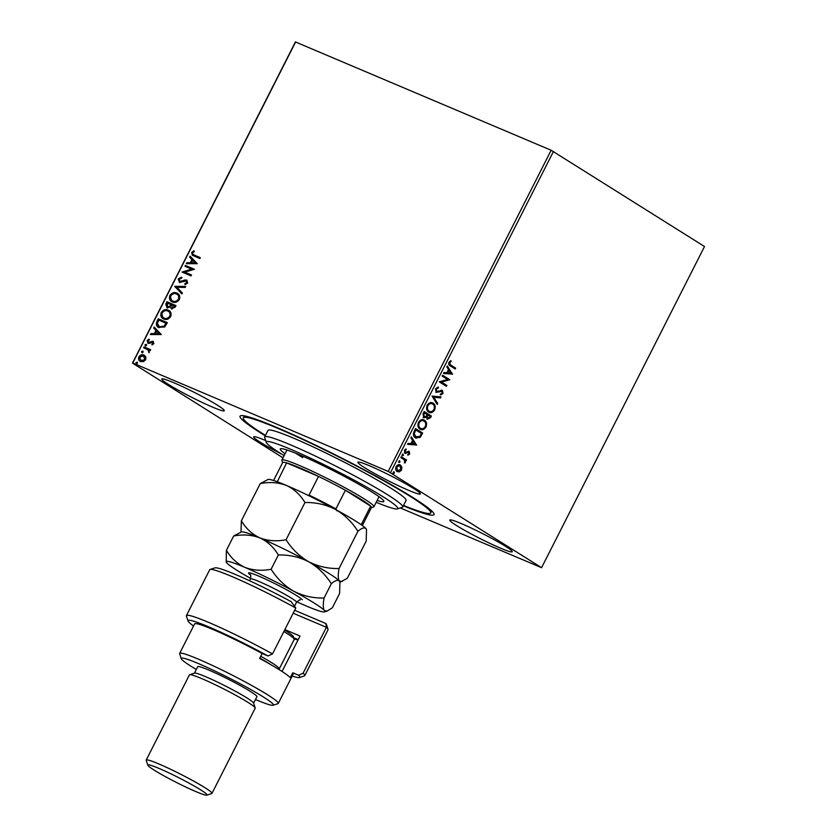 <?xml version="1.0" encoding="UTF-8"?>
<svg xmlns="http://www.w3.org/2000/svg" width="837" height="837" viewBox="0 0 837 837"><rect width="100%" height="100%" fill="white"/><g stroke="black" fill="none" stroke-linecap="round" stroke-linejoin="round"><path stroke-width="1.26" d="M265.245 435.784A108.747 8.642 26.9 0 1 260.914 433.095A108.747 8.642 26.9 0 1 240.669 415.738A108.747 8.642 26.9 0 1 310.715 442.825A108.747 8.642 26.9 0 1 413.154 497.701A108.747 8.642 26.9 0 1 434.016 513.824A108.747 8.642 26.9 0 1 403.329 505.83M505.538 546.32A35.018 2.783 -153.1 0 0 471.346 528.084A35.018 2.783 -153.1 0 0 449.783 520.07A35.018 2.783 -153.1 0 0 456.5 525.51A35.018 2.783 -153.1 0 0 490.691 543.747A35.018 2.783 -153.1 0 0 512.254 551.761A35.018 2.783 -153.1 0 0 505.538 546.32M217.568 405.275A35.018 2.783 -153.1 0 0 183.376 387.039A35.018 2.783 -153.1 0 0 161.813 379.025A35.018 2.783 -153.1 0 0 168.53 384.476A35.018 2.783 -153.1 0 0 202.721 402.702A35.018 2.783 -153.1 0 0 224.285 410.716A35.018 2.783 -153.1 0 0 217.568 405.275M265.685 440.565A35.018 2.783 -153.1 0 0 253.674 436.851A35.018 2.783 -153.1 0 0 260.391 442.292A35.018 2.783 -153.1 0 0 282.31 454.491M413.677 488.505A35.018 2.783 -153.1 0 0 379.496 470.268A35.018 2.783 -153.1 0 0 357.933 462.254A35.018 2.783 -153.1 0 0 364.65 467.695A35.018 2.783 -153.1 0 0 398.83 485.931A35.018 2.783 -153.1 0 0 420.394 493.945A35.018 2.783 -153.1 0 0 413.677 488.505M140.626 361.521C138.743 360.757 138.157 359.199 138.869 356.855C140.375 354.836 142.049 354.239 143.912 355.055L145.816 356.907L145.701 359.753L143.409 361.668L140.093 361.249M141.035 361.783C139.151 361.009 138.565 359.45 139.287 357.106C140.783 355.097 142.457 354.49 144.32 355.317L144.498 355.359M149.143 352.628L148.442 350.075L143.619 347.784L144.069 346.895L150.66 349.699L150.221 350.577L149.248 350.169L148.986 352.743L148.013 349.814M148.097 343.243L147.134 340.575L148.944 339.142L149.3 339.906L147.992 340.826L148.505 342.354L153.004 341.224L153.882 343.63L152.083 344.938L151.779 344.185L153.045 343.348L152.585 342.113L149.258 343.39L147.751 343.065M152.344 344.844L153.453 343.599L152.585 342.113M148.609 342.417L149.237 342.406M149.645 342.668L153.297 341.37M159.135 327.738C156.456 326.765 155.734 324.672 156.958 321.481L158.308 318.813L167.348 322.643L164.753 326.974L158.235 327.267M171.595 308.905L170.225 307.012L166.992 307.838L165.799 304.051L166.971 301.749L176 305.589L175.174 307.21L171.229 308.717M174.797 286.317L185.699 286.474L185.207 287.426L176.942 287.311L182.382 293.013L181.891 293.965L174.797 286.317L185.573 286.714M184.946 266.312L185.395 265.434L194.425 269.263L184.778 272.14L191.516 274.996L191.066 275.886L182.037 272.046L191.663 269.169L184.946 266.312M194.31 255.097L200.315 257.65L199.876 258.528L192.332 255.222L191.673 252.502L193.818 250.776L194.278 251.518L192.604 252.889L193.117 254.511L200.284 257.712M283 457.839L132.487 363.101L295.419 41.944L551.154 150.262L704.513 246.528L541.581 567.685L388.211 471.419L551.154 150.262M295.691 41.85L132.759 363.007L388.211 471.419M197.26 263.676L186.285 263.665L186.777 262.703L190.271 262.755L191.903 259.533L189.601 257.126L190.093 256.164L197.26 263.676M179.924 281.514L181.378 281.87L186.651 280.081L187.729 283.032L185.071 284.601L184.862 283.67L186.808 282.624L186.243 280.981L179.474 282.404L178.26 278.941L181.545 277.204L181.639 278.114L179.223 279.265L179.934 281.525L185.05 279.956L187.007 280.269M185.406 284.528L185.27 283.931L187.216 282.885L186.243 280.981M171.763 301.602L170.267 295.754C172.359 293.002 174.671 292.186 177.224 293.327L176.816 293.065C179.421 294.09 180.279 296.225 179.39 299.458C177.298 302.251 174.954 303.067 172.38 301.906C169.775 300.87 168.938 298.736 169.859 295.492C171.951 292.741 174.263 291.935 176.816 293.065L177.622 293.484M172.38 301.906L171.554 301.477M163.11 318.656L161.614 312.808C163.696 310.056 166.019 309.251 168.572 310.381L168.164 310.119C170.769 311.155 171.627 313.279 170.738 316.512C168.645 319.315 166.301 320.132 163.728 318.96C161.122 317.924 160.275 315.79 161.206 312.546C163.288 309.805 165.611 308.989 168.164 310.119L168.969 310.537M163.728 318.96L162.901 318.541M161.3 334.559L150.336 334.549L150.817 333.586L154.311 333.639L155.944 330.416L153.652 328.01L154.134 327.047L161.3 334.559M146.36 344.52L146.496 345.43L145.376 345.848L144.989 344.792L146.119 344.373L146.496 345.43M145.376 345.848L144.989 344.792L146.527 344.635M142.918 351.289L143.064 352.189L141.945 352.607L141.558 351.55L142.688 351.142L143.064 352.189M141.945 352.607L141.558 351.55L143.096 351.394M137.331 362.316L137.467 363.227L136.347 363.635L135.971 362.588L137.09 362.17L137.467 363.227M136.347 363.635L135.971 362.588L137.498 362.421M541.581 567.685L400.306 507.944M401.875 467.109L401.54 470.038L399.469 471.869L397.177 471.555C395.681 470.645 395.336 469.002 396.131 466.638C397.544 464.65 398.987 464.127 400.463 465.09L401.875 467.109L401.362 466.889L401.017 469.819L401.54 470.038M400.065 464.88L401.362 466.889M401.3 456.688L406.52 459.973L406.071 460.863L405.307 460.371L404.867 463.007L404.323 459.942L400.85 457.567L401.3 456.688M409.712 453.916L408.1 455.15L407.922 454.355L409.042 453.57L408.77 452.273L404.951 453.173L404.386 450.358L406.018 448.988L406.238 449.793L405.077 450.662L405.37 452.273L409.199 451.373L409.712 453.916L407.588 454.93M408.77 452.273L407.671 451.97L405.903 453.392L404.951 453.173M405.6 449.134L404.564 450.442L404.857 452.053L405.976 452.378M414.189 431.264L415.55 428.607L422.695 433.095L420.164 437.406L415.445 437.856C413.321 436.684 412.903 434.487 414.189 431.264M416.167 438.232L415.445 437.856M424.202 411.542L431.348 416.041L430.521 417.663L427.414 419.191L426.441 417.161L423.689 417.82L423.041 413.834L424.202 411.542M432.038 396.1L441.047 396.926L440.555 397.889L433.723 397.261L437.73 403.465L437.238 404.428L432.038 396.1M442.177 376.106L442.627 375.227L449.772 379.716L441.538 382.101L446.864 385.459L446.414 386.338L439.268 381.839L447.492 379.454L442.177 376.106M450.913 365.11L455.663 368.102L455.213 368.981L450.39 365.947C448.914 365.487 448.433 364.262 448.956 362.275L450.881 360.632L451.195 361.417L449.689 362.724L450.4 364.89L455.663 368.102M553.456 151.455L390.523 472.612M452.608 374.129L443.526 373.459L444.008 372.496L446.895 372.758L448.527 369.535L446.843 366.92L447.324 365.957L452.535 374.275M435.543 388.713L438.41 387.123L438.41 388.065L436.307 389.111L436.705 391.475L442.396 390.398L443.024 393.505L440.691 394.959L440.597 393.986L442.292 393.034L441.978 391.308L436.244 392.354L435.543 388.713M437.897 387.144L437.897 387.845L435.795 388.891L436.192 391.256L437.552 391.632M441.078 390.168L442.396 390.398L443.024 393.505M441.978 391.308L440.262 391.036L439.006 391.674L439.519 391.894M432.248 402.764L433.116 403.183C435.188 404.407 435.711 406.646 434.685 409.921C432.708 412.683 430.699 413.384 428.67 412.034C426.598 410.8 426.096 408.55 427.142 405.265C429.109 402.555 431.097 401.865 433.116 403.183L432.52 402.869M429.297 412.359L428.67 412.034M423.595 419.829L424.453 420.247C426.525 421.461 427.058 423.71 426.033 426.985C424.056 429.737 422.047 430.448 420.017 429.088C417.945 427.864 417.443 425.604 418.49 422.329C420.456 419.619 422.444 418.918 424.453 420.247L423.857 419.933M420.645 429.412L420.017 429.088M416.648 445.012L407.567 444.332L408.048 443.38L410.936 443.641L412.578 440.419L410.883 437.793L411.365 436.841L416.575 445.158M403.036 454.135L403.444 455.318L402.471 455.684L402.252 454.575L403.214 454.209L402.252 454.575M402.702 453.989L403.444 455.318L402.471 455.684M399.605 460.894L400.013 462.087L399.04 462.442L398.82 461.333L399.783 460.978L398.82 461.333M399.27 460.758L400.013 462.087L399.04 462.442M394.007 471.922L394.415 473.114L393.442 473.48L393.223 472.361L394.196 472.005L393.223 472.361M393.672 471.786L394.415 473.114L393.442 473.48M455.15 367.882L454.742 368.688M450.515 360.799L451.195 361.417M450.683 361.207L449.574 361.992L450.086 362.212M449.574 361.992L449.689 362.724M449.176 362.505L450.4 364.89M452.011 374.055L443.61 373.292M447.167 366.282L452.095 373.909M449.071 370.372L448.559 370.163L447.303 372.622L450.85 373.114L449.071 370.372L447.826 372.842M442.585 375.3L449.772 379.716M449.166 379.684L441.538 382.101M441.015 381.881L446.864 385.459M446.341 385.24L445.943 386.035M436.192 391.256L437.04 391.413L436.192 391.256M442.501 393.285L440.168 394.74M439.006 391.674L435.732 392.135M440.44 396.874L440.555 397.889M440.042 397.669L433.723 397.261M433.2 397.041L437.73 403.465M437.207 403.246L436.883 403.884M432.593 402.963C434.665 404.187 435.188 406.426 434.173 409.712L434.685 409.921M434.173 409.712C432.195 412.463 430.187 413.164 428.157 411.814M432.154 403.852C430.542 402.785 428.952 403.329 427.372 405.474C426.514 408.132 426.922 409.952 428.607 410.925L429.36 411.291M431.913 403.716L432.666 404.072C431.065 403.005 429.475 403.549 427.895 405.694C427.037 408.351 427.445 410.172 429.119 411.145L429.13 411.197M428.607 410.925L429.119 411.145C430.731 412.222 432.342 411.668 433.932 409.502C434.759 406.855 434.33 405.045 432.666 404.072M427.372 405.474L427.895 405.694M424.16 411.626L431.348 416.041M430.825 415.822L430.009 417.443L426.891 418.971M423.177 417.6L426.441 417.161M423.627 416.721L426.117 416.355L427.142 414.556L423.972 412.672L424.014 416.878M427.33 418.082L429.705 417.381L430.166 416.46L427.874 415.016L427.132 415.257L427.728 418.249M427.132 415.257L427.55 418.197M423.459 413.677L423.836 416.826M424.485 412.892L423.972 413.897M423.94 420.028C426.012 421.241 426.535 423.491 425.52 426.765L426.033 426.985M425.52 426.765C423.543 429.527 421.534 430.228 419.504 428.868M423.501 420.906C421.89 419.839 420.3 420.383 418.72 422.539C417.862 425.186 418.27 427.006 419.954 427.989L420.708 428.345M423.26 420.77L424.014 421.126C422.413 420.059 420.812 420.603 419.232 422.758C418.374 425.405 418.793 427.226 420.467 428.209L420.467 428.262M419.954 427.989L420.467 428.209C422.078 429.276 423.679 428.732 425.28 426.556C426.106 423.92 425.677 422.11 424.014 421.126M415.508 428.68L422.695 433.095M422.172 432.875L419.651 437.186L420.164 437.406M419.651 437.186L415.895 438.107M415.382 436.757L419.724 436.516L421.513 433.524L415.832 429.946L415.319 429.726L413.823 433.147L416.198 437.144M413.823 433.147L415.947 437.05M415.832 429.946L414.336 433.367M416.062 444.939L407.65 444.175M411.208 437.165L416.135 444.792M413.112 441.256L412.599 441.036L411.344 443.505L414.89 443.997L413.112 441.256L411.867 443.725M405.39 453.173L404.438 452.953M404.857 452.053L405.464 452.158L404.857 452.053M408.676 451.153L409.199 453.696M402.921 455.098L401.959 455.464M401.258 456.772L406.52 459.973M405.997 459.754L405.6 460.559M405.38 462.453L405.307 460.371M404.867 462.233L404.344 462.788M399.49 461.867L398.527 462.223M401.017 469.819L398.956 471.649L399.469 471.869M398.956 471.649L396.665 471.336M399.49 465.749L396.257 466.816L397.711 470.729M399.406 465.696L396.769 467.036L397.449 470.635M397.104 470.457L400.892 469.63L400.013 465.968M393.903 472.895L392.93 473.261M192.583 255.369L191.673 252.502M192.081 252.764L194.226 251.037M193.357 254.647L194.718 255.358M186.829 263.676L186.777 262.703M187.185 262.964L190.271 262.755M190.679 263.017L191.903 259.533M192.311 259.794L189.601 257.126M190.02 257.388L190.449 256.54M191.391 262.776L195.45 263.08L192.636 260.307L191.391 262.776L195.042 262.828L192.636 260.307M185.385 266.501L185.395 265.434M185.804 265.685L194.393 269.336M191.485 275.07L184.778 272.14M182.55 272.109L191.663 269.169M179.882 282.655L178.26 278.941M178.668 279.202L181.953 277.455M181.953 293.86L174.724 286.463M177.224 293.327L177.821 293.62M172.349 300.786L173.238 301.278C175.289 302.199 177.151 301.561 178.856 299.353C179.568 296.748 178.877 295.032 176.774 294.205M173.238 301.278L172.83 301.027C174.881 301.948 176.743 301.299 178.448 299.102C179.16 296.486 178.469 294.77 176.366 293.954L177.235 294.425M176.366 293.954C174.337 293.034 172.485 293.672 170.8 295.859C170.047 298.474 170.717 300.201 172.83 301.027L172.548 300.922M167.4 308.1L166.207 304.302L166.971 301.749M167.379 302.011L175.958 305.651M172.004 309.156L170.225 307.012M167.41 306.938L170.162 306.52L171.208 304.71L167.442 303.025L167.442 306.959L169.754 306.258L170.8 304.459M172.432 308.267L175.038 306.332L171.731 304.846L172.432 308.267L174.63 306.08M168.572 310.381L169.168 310.673M163.696 317.851L164.586 318.342C166.626 319.263 168.499 318.615 170.204 316.417C170.915 313.802 170.225 312.086 168.122 311.259M164.586 318.342L164.178 318.081C166.218 319.002 168.091 318.363 169.796 316.156C170.507 313.551 169.817 311.835 167.714 311.008L168.582 311.49M167.714 311.008C165.684 310.098 163.822 310.726 162.148 312.912C161.384 315.528 162.064 317.254 164.178 318.081L163.895 317.987M158.444 327.393L156.958 321.481M157.366 321.732L158.308 318.813M158.716 319.064L167.306 322.716M159.072 326.608L159.993 327.11L164.544 326.399L166.375 323.385L158.789 320.09L157.346 323.49L159.585 326.859L164.136 326.148L165.967 323.134M159.993 327.11L159.271 326.744M150.869 334.549L150.817 333.586M151.225 333.837L154.311 333.639M154.719 333.89L155.944 330.416M156.352 330.667L153.652 328.01M154.06 328.261L154.489 327.413M155.431 333.649L159.49 333.963L156.676 331.18L155.431 333.649L159.082 333.701L156.676 331.18M148.505 343.505L147.134 340.575M147.542 340.837L149.352 339.393M145.784 346.099L145.397 345.043M144.058 347.972L144.069 346.895M144.477 347.156L150.629 349.772M142.353 352.869L141.966 351.812M140.825 360.527L145.303 359.659L143.87 356.196M141.484 360.893L144.895 359.408L143.462 355.934L144.131 356.311M143.462 355.934L139.685 357.19L141.024 360.663M136.755 363.896L136.379 362.839M376.179 502.305A73.729 5.859 -153.1 0 0 397.376 508.896A73.729 5.859 -153.1 0 0 314.021 459.837A73.729 5.859 -153.1 0 0 266.292 442.396A73.729 5.859 -153.1 0 0 284.13 455.61M266.292 442.396L264.67 437.479A77.412 6.152 26.9 0 1 264.67 436.924A77.412 6.152 26.9 0 1 314.785 455.799A77.412 6.152 26.9 0 1 402.743 506.971A77.412 6.152 26.9 0 1 402.304 507.306L397.376 508.896M295.754 453.267A51.612 4.101 -153.1 0 0 302.732 457.63M285.061 453.759A58.056 4.614 26.9 0 1 280.269 448.956A58.056 4.614 26.9 0 1 317.851 463.112A58.056 4.614 26.9 0 1 383.827 501.499A58.056 4.614 26.9 0 1 377.11 500.463M265.444 435.407A105.064 8.349 26.9 0 1 243.337 417.862A105.064 8.349 26.9 0 1 311.343 443.474A105.064 8.349 26.9 0 1 430.731 512.935A105.064 8.349 26.9 0 1 403.518 505.454M402.743 506.971L406.071 500.421A77.412 6.152 -153.1 0 0 318.102 449.239A77.412 6.152 -153.1 0 0 267.997 430.375L264.67 436.924M282.603 462.683L281.86 460.434A51.612 4.101 26.9 0 1 281.86 460.068A51.612 4.101 26.9 0 1 313.645 471.88A51.612 4.101 26.9 0 1 364.011 498.747A51.612 4.101 26.9 0 1 373.919 506.772A51.612 4.101 26.9 0 1 373.616 506.992L371.366 507.714M362.327 525.531L371.44 507.578A49.77 3.955 -153.1 0 0 370.645 506.144A49.77 3.955 -153.1 0 0 361.898 499.846A49.77 3.955 -153.1 0 0 345.399 490.252A49.77 3.955 -153.1 0 0 318.52 476.41L286.599 462.871A49.77 3.955 -153.1 0 0 282.676 462.547L273.563 480.501M307.828 495.232L309.041 495.096L318.52 476.41A49.77 3.955 -153.1 0 0 286.599 462.871L277.288 481.777M361.218 524.736L370.645 506.144L345.399 490.252L335.919 508.927L336.819 510.8M275.499 481.139A49.77 3.955 26.9 0 1 277.131 481.547M309.041 495.096A49.77 3.955 26.9 0 1 335.919 508.927M210.066 569.453L215.004 567.863A62.67 4.98 26.9 0 1 291.171 601.677L295.785 608.039A66.353 5.273 -153.1 0 0 210.066 569.453A66.353 5.273 -153.1 0 0 209.689 569.735L186.421 615.613A66.353 5.273 26.9 0 1 272.506 653.917L295.785 608.039M255.473 699.502A51.612 4.101 -153.1 0 0 273.029 705.256A51.612 4.101 -153.1 0 0 263.425 697.012A51.612 4.101 -153.1 0 0 211.322 669.328A51.612 4.101 -153.1 0 0 181.273 658.698A51.612 4.101 -153.1 0 0 191.181 666.357A51.612 4.101 -153.1 0 0 196.297 669.474M181.273 658.698L179.652 653.781A55.294 4.394 26.9 0 1 179.652 653.394A55.294 4.394 26.9 0 1 213.697 666.043A55.294 4.394 26.9 0 1 267.673 694.836A55.294 4.394 26.9 0 1 278.282 703.425A55.294 4.394 26.9 0 1 277.968 703.655L273.029 705.256M211.96 793.403L255.191 708.196A36.859 2.929 -153.1 0 0 255.191 707.935L253.569 703.017A33.177 2.637 -153.1 0 0 247.197 698.1A33.177 2.637 -153.1 0 0 215.946 681.36A33.177 2.637 -153.1 0 0 194.582 673.094L189.654 674.685A36.859 2.929 -153.1 0 0 189.444 674.842L146.213 760.048A36.859 2.929 26.9 0 1 168.907 768.481A36.859 2.929 26.9 0 1 204.898 787.669A36.859 2.929 26.9 0 1 211.96 793.403A36.859 2.929 26.9 0 1 211.751 793.56L206.823 795.15A33.177 2.637 -153.1 0 0 200.65 789.856A33.177 2.637 -153.1 0 0 167.149 772.059A33.177 2.637 -153.1 0 0 147.835 765.227A33.177 2.637 -153.1 0 0 154.207 770.145A33.177 2.637 -153.1 0 0 185.458 786.885A33.177 2.637 -153.1 0 0 206.823 795.15M255.191 707.935A36.859 2.929 -153.1 0 0 248.118 702.463A36.859 2.929 -153.1 0 0 213.393 683.871A36.859 2.929 -153.1 0 0 189.654 674.685M253.611 703.153L256.896 696.698A33.177 2.637 -153.1 0 0 250.525 691.54A33.177 2.637 -153.1 0 0 218.143 674.266A33.177 2.637 -153.1 0 0 197.72 666.67L194.435 673.136M278.282 703.425L293.243 673.931A55.294 4.394 -153.1 0 0 292.762 672.781L290.261 677.688A55.294 4.394 26.9 0 0 280.144 670.259A55.294 4.394 26.9 0 0 259.648 658.416L262.138 653.509A55.294 4.394 -153.1 0 0 194.613 623.9L179.652 653.394M292.186 676.024A62.67 4.98 -153.1 0 0 299.458 677.531A62.67 4.98 -153.1 0 0 298.61 675.26L303.13 673.189L326.399 627.311L293.159 613.207M303.13 673.189A66.353 5.273 26.9 0 1 304.762 675.658A66.353 5.273 26.9 0 1 304.386 675.94L299.458 677.531M272.506 653.917L267.986 655.988A62.67 4.98 -153.1 0 0 188.043 621.002L186.41 616.084A66.353 5.273 26.9 0 1 186.421 615.613M304.762 675.658L328.041 629.78A66.353 5.273 -153.1 0 0 328.041 629.309A66.353 5.273 -153.1 0 0 326.399 627.311L325.875 623.523A62.67 4.98 26.9 0 1 326.42 624.392L328.041 629.309M267.986 655.988L262.138 653.509M188.043 621.002A62.67 4.98 -153.1 0 0 193.556 625.992M292.762 672.781L298.61 675.26M294.645 610.278L325.875 623.523M284.852 629.591L300.033 636.036L282.059 671.483M298.882 638.307L298.098 639.614A44.235 3.515 26.9 0 1 294.164 638.945M298.098 639.614L293.787 637.784M147.835 765.227L146.213 760.31A36.859 2.929 26.9 0 1 146.213 760.048M284.611 630.062A38.711 3.076 26.9 0 1 293.076 636.12A38.711 3.076 26.9 0 1 293.41 636.654L294.226 639.123A40.553 3.222 -153.1 0 0 293.871 638.558A40.553 3.222 -153.1 0 0 283.869 631.516M260.736 656.271A40.553 3.222 26.9 0 1 278.909 668.052A40.553 3.222 26.9 0 1 279.265 668.899L294.226 639.405A40.553 3.222 -153.1 0 0 294.226 639.123M279.265 668.899A40.553 3.222 26.9 0 1 279.024 669.066L278.512 669.234M339.948 582.249L347.303 578.304L366.187 541.079L366.533 529.769L365.915 528.586A55.294 4.394 -153.1 0 0 335.292 509.314C344.446 514.65 351.99 521.974 357.922 531.296C361.636 528.063 364.304 527.153 365.915 528.586A55.294 4.394 26.9 0 1 366.397 529.35L366.533 529.769M342.166 581.537L339.309 581.014C338.002 578.984 337.907 574.82 339.037 568.522L357.922 531.296M304.95 502.535C315.612 502.263 325.719 504.523 335.292 509.314A55.294 4.394 -153.1 0 0 286.463 485.45C294.164 489.07 300.326 494.761 304.95 502.535L286.066 539.76C276.702 541.56 267.966 540.932 259.857 537.877C252.157 534.257 245.994 528.565 241.37 520.792L260.255 483.566C269.629 481.767 278.365 482.394 286.463 485.45A55.294 4.394 -153.1 0 0 268.081 479.475L260.255 483.566M339.037 568.522C328.376 568.794 318.259 566.534 308.696 561.742C299.541 556.406 291.998 549.072 286.066 539.76M241.37 520.792L240.983 531.966M259.857 537.877A55.294 4.394 -153.1 0 0 241.485 531.903L233.659 536.004C243.023 534.205 251.759 534.833 259.857 537.877C267.568 541.508 273.73 547.199 278.355 554.973C289.006 554.69 299.123 556.95 308.696 561.742A55.294 4.394 -153.1 0 0 259.857 537.877M339.937 582.196L339.791 581.778A55.294 4.394 -153.1 0 0 339.309 581.014A55.294 4.394 -153.1 0 0 308.696 561.742C317.851 567.088 325.384 574.412 331.316 583.724C335.03 580.491 337.698 579.591 339.309 581.014L339.937 582.196L339.592 593.517L332.341 607.798L327.204 611.031L324.348 610.508A55.294 4.394 -153.1 0 0 293.724 591.236A55.294 4.394 -153.1 0 0 244.896 567.381A55.294 4.394 -153.1 0 0 226.199 562.025A55.294 4.394 -153.1 0 0 226.691 562.788A55.294 4.394 -153.1 0 0 250.723 578.43M296.8 601.803A55.294 4.394 -153.1 0 0 306.133 605.925A55.294 4.394 -153.1 0 0 324.515 611.899A55.294 4.394 -153.1 0 0 324.348 610.508C323.04 608.478 322.946 604.314 324.065 598.016C313.415 598.288 303.297 596.028 293.724 591.236C284.57 585.9 277.037 578.566 271.104 569.254C261.73 571.054 253.004 570.426 244.896 567.381C237.195 563.751 231.033 558.059 226.408 550.286L226.199 562.025M271.104 569.254L278.355 554.973M324.065 598.016L331.316 583.724M226.408 550.286L233.659 536.004M271.355 664.976A38.711 3.076 -153.1 0 0 259.826 658.06M250.451 575.029A30.226 2.406 26.9 0 1 248.819 573.607A30.226 2.406 26.9 0 1 271.606 582.018A30.226 2.406 26.9 0 1 302.209 599.69M294.509 606.25L296.539 602.253A25.801 2.051 -153.1 0 0 296.308 601.719A25.801 2.051 -153.1 0 0 272.307 587.679A25.801 2.051 -153.1 0 0 250.514 578.911C250.891 575.636 250.797 574.234 250.211 574.684L250.19 574.663M436.883 391.57L436.359 391.35M431.735 510.936L430.731 512.935M244.352 415.874L243.337 417.862M373.919 506.772L379.025 496.697M281.86 460.068L286.976 449.992M324.515 611.899L327.204 611.031M249.572 580.752L250.514 578.911M300.148 600.003L300.159 600.014C300.441 599.198 299.227 599.941 296.539 602.253"/></g></svg>
